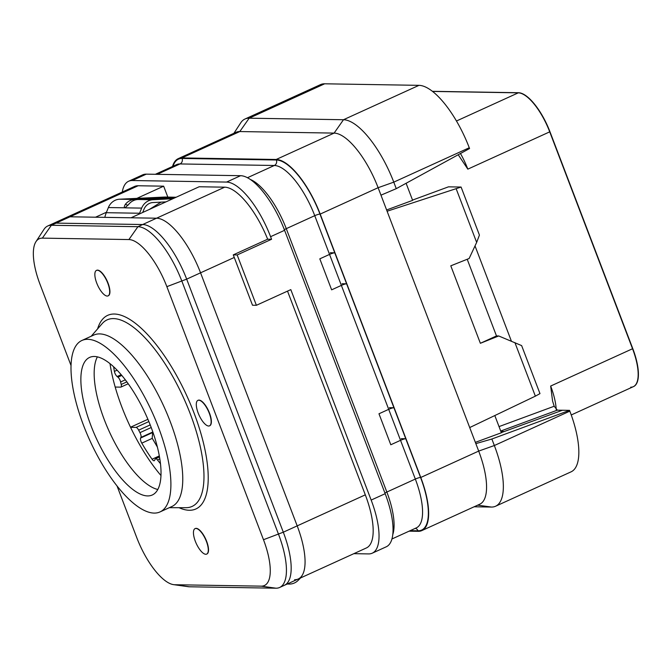 <?xml version="1.0" encoding="UTF-8"?>
<svg xmlns="http://www.w3.org/2000/svg" width="672" height="672" viewBox="0 0 672 672"><rect width="100%" height="100%" fill="white"/><g stroke="black" fill="none" stroke-linecap="round" stroke-linejoin="round"><path stroke-width="1.01" d="M287.515 291.119L365.308 494.844L297.192 525.874L200.558 272.815A58.792 21.353 -114.5 0 0 156.551 218.207L131.032 217.787L199.156 186.757L224.675 187.177L156.551 218.207A58.792 21.353 65.5 0 1 200.558 272.815L297.192 525.874A58.792 21.353 65.5 0 1 298.259 578.987A58.792 21.353 -114.5 0 0 297.192 525.874L283.307 532.199A58.792 21.353 65.5 0 1 284.374 585.312L298.259 578.987A58.792 21.353 -114.5 0 1 294.596 579.718M122.287 192.032A58.792 21.353 65.5 0 1 128.621 181.255A58.792 21.353 65.5 0 1 132.283 180.524L226.582 182.078A58.792 21.353 65.5 0 1 270.589 236.687L271.58 239.266L237.157 254.948L256.385 305.298L290.808 289.624L371.162 500.069A58.792 21.353 65.5 0 1 372.238 553.19A58.792 21.353 65.5 0 1 368.575 553.913L353.842 553.669M271.58 239.266L267.666 239.207A58.792 21.353 -114.5 0 0 224.675 187.177M106.487 212.218L95.533 217.207L70.014 216.787A58.792 21.353 -114.5 0 0 66.352 217.51L134.476 186.48A58.792 21.353 -114.5 0 1 138.138 185.758L163.657 186.178L167.824 197.089M298.259 578.987L366.383 547.957A58.792 21.353 -114.5 0 0 365.308 494.844M267.666 239.207L233.251 254.881A58.792 21.353 -114.5 0 1 234.259 257.468L252.504 305.231L256.385 305.298M163.657 186.178L137.004 198.316M237.157 254.948L233.251 254.881M421.848 530.586L479.766 504.21A58.792 21.353 65.5 0 0 478.691 451.088L378.118 187.706L320.2 214.091L420.773 477.473A58.792 21.353 65.5 0 1 421.848 530.586A58.792 21.353 65.5 0 1 418.186 531.317L409.097 531.166M128.621 181.255L142.624 174.871A58.792 21.353 65.5 0 1 146.286 174.149L240.593 175.694A58.792 21.353 65.5 0 1 284.592 230.311L385.174 493.693A58.792 21.353 65.5 0 1 386.24 546.806L372.238 553.19M387.097 211.235L461.093 187.051L448.468 186.841L412.532 200.096M461.093 187.051L479.43 235.082L476.658 242.407L456.204 188.849M476.658 242.407L469.132 258.502L450.786 265.826L480.371 343.291L498.716 335.966L496.482 335.933L480.371 343.291M514.912 342.594L535.366 396.152L539.977 393.624L521.632 345.593L498.716 335.966M469.703 427.56L535.366 396.152M511.392 341.158L475.02 245.902M501.312 432.583L562.447 410.248L557.34 410.164L500.833 430.996M380.965 195.166L396.262 188.664L469.56 148.537L469.266 147.756A67.192 24.402 -114.5 0 0 418.975 85.344L324.668 83.798A67.192 24.402 -114.5 0 0 320.485 84.63L244.994 119.011A67.192 24.402 -114.5 0 0 240.71 122.858L233.923 133.283M475.843 443.629L491.862 439.009L494.348 445.528L569.839 411.138L569.545 410.365L491.862 439.009M396.262 188.664L393.775 182.146A67.192 24.402 -114.5 0 0 343.484 119.734L418.975 85.344M569.545 410.365L562.447 410.248L504.277 431.5L502.967 431.735L500.657 430.861M477.683 505.151L491.392 507.058A67.192 24.402 -114.5 0 0 495.575 506.234L571.066 471.845A67.192 24.402 -114.5 0 0 569.839 411.138M284.197 229.849A4.2 0.664 159.1 0 1 286.272 228.656L314.748 215.678L329.54 254.411A4.2 0.664 159.1 0 1 334.765 252.815A4.2 0.664 -20.9 0 0 329.54 254.411L319.813 258.846L331.64 289.834L341.376 285.398A4.2 0.664 159.1 0 1 346.601 283.802L393.926 407.753A4.2 0.664 -20.9 0 0 388.702 409.34L378.974 413.776L388.702 409.34A4.2 0.664 159.1 0 1 393.926 407.753L405.762 438.732A4.2 0.664 -20.9 0 0 400.537 440.328A4.2 0.664 159.1 0 1 405.762 438.732L401.234 438.665M342.073 283.727L346.601 283.802A4.2 0.664 -20.9 0 0 341.376 285.398L400.537 440.328L390.802 444.763L378.974 413.776L390.802 444.763L400.537 440.328L415.33 479.06A54.029 19.622 65.5 0 1 416.312 527.881L391.927 538.986M341.376 285.398L331.64 289.834L319.813 258.846L329.54 254.411L341.376 285.398M172.536 166.48A58.792 21.353 65.5 0 1 178.223 158.659A58.792 21.353 65.5 0 1 181.894 157.928L276.192 159.482A58.792 21.353 65.5 0 1 320.2 214.091M178.223 158.659L236.141 132.275A58.792 21.353 65.5 0 1 239.803 131.552L181.894 157.928M276.192 159.482L334.11 133.098L239.803 131.552L249.178 118.188L343.484 119.734L334.11 133.098A58.792 21.353 65.5 0 1 378.118 187.706L393.775 182.146L469.266 147.756M324.668 83.798L249.178 118.188A67.192 24.402 -114.5 0 0 244.994 119.011M491.392 507.058L474.121 506.78M495.575 506.234A67.192 24.402 -114.5 0 0 494.348 445.528L478.691 451.088L420.773 477.473M467.208 259.266L496.482 335.933M152.729 431.659L152.191 438.22L157.382 447.056M172.88 198.727L152.846 199.752A13.994 12.852 90.9 0 0 141.658 208.11L139.574 213.242A27.997 25.704 90.9 0 0 139.264 214.04M175.375 197.593L137.869 199.508A13.994 12.852 90.9 0 0 128.78 204.28L125.009 207.841C123.976 207.514 124.118 206.304 125.446 204.229A13.994 12.852 -89.1 0 1 134.534 199.45L175.93 197.249L164.926 197.039L119.557 199.206A13.994 12.852 90.9 0 0 108.368 207.564L106.294 212.696A27.997 25.704 90.9 0 0 104.84 217.358M142.691 212.478L144.001 209.236A11.197 10.282 -89.1 0 1 152.956 202.549L165.95 201.886M287.465 583.909A13.994 12.852 90.9 0 0 289.254 584.069A13.994 12.852 90.9 0 0 298.183 580.356L300.594 577.928M108.368 207.564L124.757 207.782M160.474 463.663A82.933 30.122 65.5 0 1 157.466 459.959A4.2 1.529 65.5 0 0 155.534 458.783A4.2 1.529 65.5 0 0 155.224 459.094L154.543 460.396A4.2 1.529 65.5 0 1 154.232 460.715A4.2 1.529 65.5 0 1 152.074 459.228A92.383 33.558 65.5 0 1 141.784 443.142A4.2 1.529 65.5 0 1 140.616 438.035L140.944 437.405A4.2 1.529 -114.5 0 0 139.961 432.65A82.933 30.122 65.5 0 1 138.659 430.164A4.2 1.529 -114.5 0 0 136.038 427.417L130.57 427.333M115.189 387.047L120.658 387.139A4.2 1.529 -114.5 0 0 120.918 387.089A4.2 1.529 -114.5 0 0 121.204 384.451A82.933 30.122 65.5 0 1 120.616 381.973A4.2 1.529 -114.5 0 0 117.944 377.185L117.13 376.538A4.2 1.529 65.5 0 1 114.391 371.406A92.383 33.558 65.5 0 1 113.618 366.752M47.72 226.002L52.466 223.835A58.792 21.353 65.5 0 1 56.129 223.112L142.666 224.532L56.129 223.112L70.014 216.787L156.551 218.207L142.666 224.532A58.792 21.353 65.5 0 1 186.673 279.14L283.307 532.199A58.792 21.353 65.5 0 1 284.374 585.312L279.628 587.479A58.792 21.353 -114.5 0 0 278.561 534.358L181.927 281.308A58.792 21.353 -114.5 0 0 137.92 226.699L51.383 225.271A58.792 21.353 -114.5 0 0 47.72 226.002A58.792 21.353 -114.5 0 0 43.974 229.37L35.969 241.668A50.711 18.421 -114.5 0 0 40.127 284.575L71.039 365.534M117.037 485.982L136.76 537.634A50.711 18.421 -114.5 0 0 173.561 584.64A50.711 18.421 -114.5 0 0 174.712 584.732L261.248 586.152A50.711 18.421 -114.5 0 0 263.483 539.717L166.858 286.658A50.711 18.421 -114.5 0 0 128.898 239.56L42.361 238.132L51.383 225.271L56.129 223.112A58.792 21.353 65.5 0 0 52.466 223.835L66.352 217.51A58.792 21.353 65.5 0 1 70.014 216.787L138.138 185.758M130.519 427.216L147.916 419.303M208.639 426.023A13.994 5.082 -114.5 0 0 209.513 425.846A13.994 5.082 -114.5 0 0 208.816 412.096A13.994 5.082 -114.5 0 0 198.786 400.201A13.994 5.082 -114.5 0 0 197.912 400.369A13.994 5.082 -114.5 0 0 198.61 414.12A13.994 5.082 -114.5 0 0 208.639 426.023M107.201 296.058A13.994 5.082 -114.5 0 0 108.066 295.882A13.994 5.082 -114.5 0 0 107.369 282.131A13.994 5.082 -114.5 0 0 97.339 270.236A13.994 5.082 -114.5 0 0 96.466 270.404A13.994 5.082 -114.5 0 0 97.163 284.155A13.994 5.082 -114.5 0 0 107.201 296.058M205.8 554.274A13.994 5.082 -114.5 0 0 206.674 554.098A13.994 5.082 -114.5 0 0 205.976 540.347A13.994 5.082 -114.5 0 0 195.938 528.452A13.994 5.082 -114.5 0 0 195.065 528.62A13.994 5.082 -114.5 0 0 195.762 542.371A13.994 5.082 -114.5 0 0 205.8 554.274M633.436 386.635A41.992 15.254 -114.5 0 0 633.553 386.585A41.992 15.254 -114.5 0 0 632.789 348.642L549.721 131.846A41.992 15.254 -114.5 0 0 518.288 92.837A41.992 15.254 65.5 0 1 549.721 131.846L632.545 348.751A41.992 15.254 65.5 0 1 633.31 386.686A41.992 15.254 -114.5 0 0 632.545 348.751L550.662 386.047A41.992 15.254 65.5 0 1 556.223 409.559M460.463 153.518A41.992 15.254 65.5 0 1 467.83 169.142L549.956 131.737A41.992 15.254 -114.5 0 0 518.524 92.728L432.558 91.426L518.288 92.837L456.464 121.002M467.83 169.142L458.22 154.745M557.34 410.164L554.19 406.249L552.577 401.066L550.662 386.047M110.006 363.636A99.38 36.103 -114.5 0 0 160.969 475.524M42.361 238.132A50.711 18.421 -114.5 0 0 35.969 241.668M206.674 554.098L206.909 553.988A13.994 5.082 -114.5 0 0 206.212 540.246A13.994 5.082 -114.5 0 0 196.182 528.343A13.994 5.082 -114.5 0 0 195.308 528.52L195.065 528.62M108.066 295.882L108.31 295.772A13.994 5.082 -114.5 0 0 107.612 282.022A13.994 5.082 -114.5 0 0 97.574 270.127A13.994 5.082 -114.5 0 0 96.701 270.295L96.466 270.404M209.513 425.846L209.756 425.737A13.994 5.082 -114.5 0 0 209.059 411.986A13.994 5.082 -114.5 0 0 199.021 400.092A13.994 5.082 -114.5 0 0 198.148 400.26L197.912 400.369M160.003 511.93L171.864 506.52A94.206 34.222 -114.5 0 0 167.177 413.986A94.206 34.222 -114.5 0 0 99.641 333.9A94.206 34.222 65.5 0 0 93.769 335.068L81.9 340.477A94.206 34.222 65.5 0 1 87.772 339.31A94.206 34.222 -114.5 0 1 155.308 419.387A94.206 34.222 -114.5 0 1 160.003 511.93A94.206 34.222 -114.5 0 1 154.132 513.089A94.206 34.222 65.5 0 1 86.587 433.012A94.206 34.222 65.5 0 1 81.9 340.477M147.571 495.919A75.583 27.46 -114.5 0 0 152.284 494.987A75.583 27.46 -114.5 0 0 148.52 420.739A75.583 27.46 -114.5 0 0 94.324 356.479A75.583 27.46 -114.5 0 0 89.62 357.412A75.583 27.46 -114.5 0 0 93.374 431.668A75.583 27.46 -114.5 0 0 147.571 495.919M157.802 489.485A75.583 27.46 65.5 0 1 156.954 489.266A75.583 27.46 65.5 0 1 109.259 431.525A75.583 27.46 65.5 0 1 96.995 357.638A75.583 27.46 65.5 0 1 97.39 356.866M173.561 584.64L188.093 586.673A58.792 21.353 -114.5 0 0 189.428 586.782L275.965 588.202A58.792 21.353 -114.5 0 0 279.628 587.479M263.483 539.717L283.307 532.199L186.673 279.14L166.858 286.658M128.898 239.56L137.92 226.699L142.666 224.532A58.792 21.353 65.5 0 1 186.673 279.14L234.259 257.468M393.926 407.753L389.407 407.677M346.601 283.802L334.765 252.815L330.246 252.748M475.356 442.361L501.379 432.76L494.81 415.548M386.61 209.966L412.633 200.365L406.106 183.271M630.697 387.206A41.992 15.254 -114.5 0 0 633.31 386.686L571.25 414.96M549.956 131.737L632.789 348.642M432.415 91.316L518.524 92.728M161.062 202.138L149.251 209.488M284.592 230.311L270.589 236.687M385.174 493.693L371.162 500.069M250.438 179.516A54.029 19.622 65.5 0 1 286.272 228.656L386.845 492.038L415.33 479.06A4.2 0.664 159.1 0 1 420.554 477.464A58.229 21.151 65.5 0 1 417.984 530.796L410.189 530.67M405.762 438.732L420.554 477.464M173.023 166.253A58.229 21.151 65.5 0 1 182.087 158.449L276.394 159.995A58.229 21.151 65.5 0 1 319.973 214.082L334.765 252.815M384.938 493.088A4.2 0.664 159.1 0 1 386.845 492.038A54.029 19.622 65.5 0 1 392.776 534.584M415.321 528.335A4.2 3.856 -89.1 0 1 417.984 530.796M155.366 174.3L176.635 164.606A54.029 19.622 65.5 0 1 180.004 163.943L274.31 165.488A54.029 19.622 65.5 0 1 314.748 215.678A4.2 0.664 159.1 0 1 319.973 214.082M247.464 177.719L274.31 165.488A4.2 3.856 90.9 0 0 276.394 159.995M157.206 174.325L180.004 163.943A4.2 3.856 90.9 0 0 182.087 158.449M146.286 174.149L132.283 180.524M240.593 175.694L226.582 182.078M106.294 212.696L139.574 213.242M125.009 207.841L141.658 208.11M137.869 199.508L152.846 199.752M119.557 199.206L134.534 199.45M125.446 204.229L127.882 205.388M136.038 427.417L148.873 421.571M138.659 430.164L150.209 424.906M139.961 432.65L151.217 427.518M140.944 437.405L152.284 432.239M140.616 438.035L151.914 432.886M159.818 458.892L157.466 459.959M117.944 377.185L121.808 375.43M120.616 381.973L125.328 379.823M121.204 384.451L126.865 381.872M117.13 376.538L121.187 374.69M114.391 371.406L117.104 370.18M159.314 455.927L152.074 459.228M141.784 443.142L152.275 438.362M554.19 406.249L499.027 426.594M179.038 507.688A106.378 38.64 -114.5 0 0 189.277 510.266A106.378 38.64 -114.5 0 0 193.964 412.835A106.378 38.64 -114.5 0 0 114.341 314.026A106.378 38.64 -114.5 0 0 97.591 328.894M185.724 507.688A102.505 37.237 -114.5 0 0 186.01 507.688A102.505 37.237 -114.5 0 0 190.117 413.473A102.505 37.237 -114.5 0 0 113.518 318.595A102.505 37.237 -114.5 0 0 102.169 323.635L91.207 336.235M174.712 584.732L189.428 586.782M261.248 586.152L275.965 588.202M501.665 431.458L504.277 431.5M287.179 584.035L289.254 584.069M155.534 458.783L159.499 456.968M128.226 383.754L120.918 387.089M169.31 507.688L186.01 507.688"/></g></svg>
